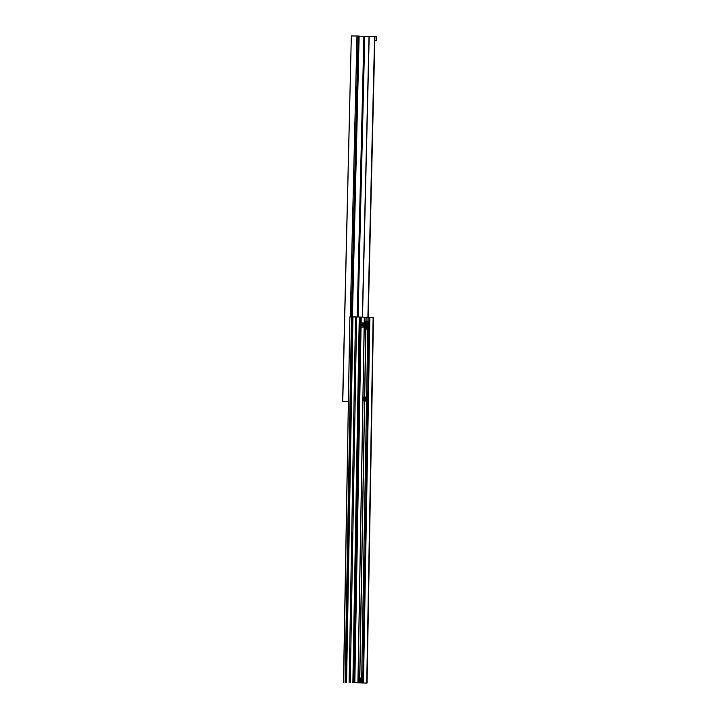 <?xml version="1.0" encoding="UTF-8"?>
<svg xmlns="http://www.w3.org/2000/svg" width="719" height="719" viewBox="0 0 719 719"><rect width="100%" height="100%" fill="white"/><g stroke="black" fill="none" stroke-linecap="round" stroke-linejoin="round"><path stroke-width="1.08" d="M352.652 682.726L367.067 683.05L352.652 682.682M359.698 677.99L364.524 401.103L359.68 677.99M359.806 677.99L364.641 401.103A2.04 1.636 -89.8 0 1 364.65 397.032M365.782 329.23L364.596 397.032L365.764 329.23M364.713 397.032L365.899 329.239A2.04 1.636 -89.8 0 1 365.872 325.159A2.04 1.636 -89.8 0 1 365.944 321.087L365.971 317.223L364.353 317.16L357.972 682.816M359.626 682.061L359.608 682.879L359.608 682.061M359.725 682.879L359.734 682.061A2.04 1.636 -89.8 0 1 359.743 677.99L360.614 677.999A2.04 1.636 -89.8 0 1 360.57 682.07A2.04 1.636 -89.8 0 1 360.641 677.999L360.614 677.999C362.753 679.383 362.736 680.74 360.605 682.07L359.698 682.061M367.921 321.591L368.002 317.268L365.989 317.223L365.926 321.087A2.04 1.636 -89.8 0 1 365.971 321.087M366.034 321.087L366.106 317.223M373.296 317.394L368.002 317.268M343.646 682.583L349.865 316.926L352.948 316.98M345.102 682.583L351.483 316.926M345.92 682.61L352.301 316.953M346.567 682.592L352.948 316.935L355.501 316.944L359.248 317.025L352.867 682.682M359.886 322.921L359.994 317.088L359.248 317.079M359.994 317.088L360.605 317.088L360.498 322.921M354.224 682.735L354.809 682.744L354.224 682.735L360.426 327.019M361.109 322.939L361.208 317.079L360.605 317.079M354.827 682.735L361.037 327.037M361.208 317.079L364.398 317.16L358.008 682.816M367.706 323.146L367.292 323.999L366.501 323.972L366.528 322.265L367.319 322.283L367.706 323.146L366.528 322.31L366.492 323.936L367.643 323.146L366.555 323.936M366.519 322.319L367.319 322.283M366.573 322.319L366.933 323.146M365.89 329.239A2.04 1.636 -89.8 0 1 365.863 329.239L366.762 329.239A2.04 1.636 -89.8 0 1 366.807 325.168A2.04 1.636 -89.8 0 1 366.87 321.096A2.04 1.636 -89.8 0 1 366.834 325.168A2.04 1.636 -89.8 0 1 366.762 329.239C368.892 327.909 368.91 326.552 366.807 325.168C368.964 323.838 368.982 322.48 366.879 321.096L365.944 321.087M367.634 327.226L367.22 328.071L366.429 328.044L366.456 326.336L367.247 326.354L367.634 327.226L366.456 326.381L366.42 328.008L367.571 327.217L366.483 328.008M365.872 325.159A2.04 1.636 -89.8 0 1 365.899 325.159L366.834 325.168M366.456 326.336L367.247 326.354M366.501 326.399L366.861 327.217M364.794 399.054L365.207 398.209L365.998 398.227L365.962 399.935L365.171 399.917L364.794 399.054L365.926 399.899L365.953 398.263L364.812 399.054M365.189 398.263L365.998 398.227M365.243 398.263L365.612 399.09L366.375 399.09M365.612 399.09L365.225 399.881M361.477 680.048L361.064 680.893L360.273 680.875L360.3 679.167L361.091 679.185L361.477 680.048L360.291 679.212L360.264 680.839L361.414 680.048L360.318 680.839M360.3 679.167L361.091 679.185M360.345 679.221L360.704 680.048M362.025 326.004A0.998 0.8 -89.8 0 1 362.061 323.999A0.998 0.8 -89.8 0 1 362.025 326.004M361.432 324.341A0.998 0.8 -89.8 0 1 361.432 325.653M359.446 326.992L363.634 327.073L359.446 326.992L359.518 322.921L360.444 322.921L360.372 326.992M360.444 322.921L363.706 323.002L363.634 327.073M348.382 401.553L342.765 401.535L351.33 35.95L359.132 36.031L352.391 316.962M342.765 401.535L348.382 401.714M348.382 401.588L347.097 401.615L348.382 401.669M359.132 36.157L374.752 36.597M374.914 36.633L376.388 36.687L376.298 40.758L375.057 40.713L374.842 39.887M375.147 36.642L374.896 37.451M374.815 40.749L376.298 40.758M361.621 682.924L361.639 681.621M361.693 678.493L366.546 400.663M366.6 397.526L367.795 328.799M367.849 325.662L367.867 324.727M366.744 683.032L373.125 317.376M349.119 682.601L355.501 316.944M350.261 682.619L356.642 316.962M353.613 682.744L359.815 327.001M354.009 682.744L360.219 327.019M360.291 322.921L360.39 317.088M357.927 682.816L364.308 317.16M362.753 682.951L369.135 317.286M363.194 682.951L369.575 317.295M363.481 682.951L369.863 317.295M366.879 325.042A1.914 1.537 90.2 0 0 366.942 321.213A1.914 1.537 90.2 0 0 366.879 325.042M366.807 329.113A1.914 1.537 90.2 0 0 366.87 325.285A1.914 1.537 90.2 0 0 366.807 329.113M365.62 397.158A1.914 1.537 90.2 0 0 365.549 400.986A1.914 1.537 90.2 0 0 365.62 397.158M365.477 401.103A2.04 1.636 -89.8 0 1 365.549 397.032A2.04 1.636 -89.8 0 1 365.477 401.103M360.65 681.945A1.914 1.537 90.2 0 0 360.713 678.116A1.914 1.537 90.2 0 0 360.65 681.945M348.248 401.553L348.76 379.848M350.261 316.926L356.966 35.968M351.402 316.926L358.107 35.995M357.181 316.98L363.877 36.327M358.062 316.998L364.758 36.345M362.34 317.106L369.036 36.381M362.502 317.106L369.198 36.381M367.894 317.268L374.59 36.57M367.067 683.05L373.458 317.394M343.484 682.583L349.865 316.926M364.605 401.103L365.504 401.103C367.643 399.782 367.652 398.425 365.549 397.032L364.623 397.032M342.612 401.544L351.33 35.95M352.436 316.962L359.132 36.031M368.218 317.277L374.914 36.588"/></g></svg>
